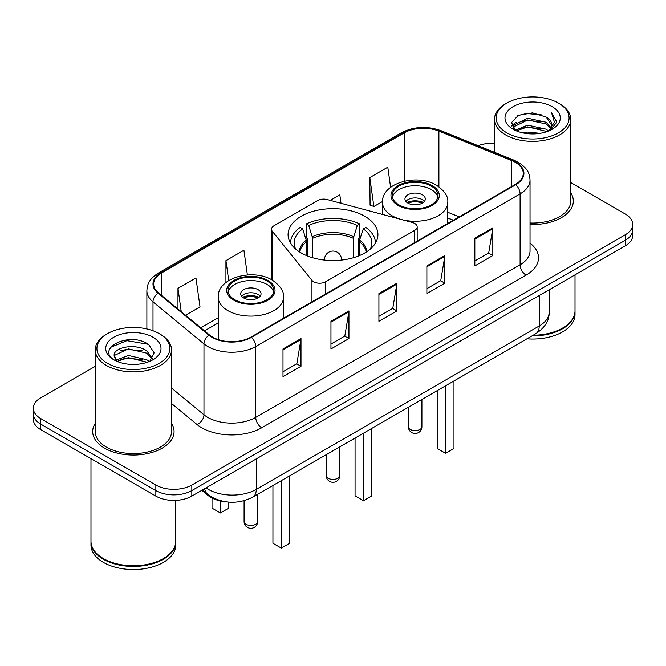 <?xml version="1.0" encoding="UTF-8"?>
<svg xmlns="http://www.w3.org/2000/svg" width="666" height="666" viewBox="0 0 666 666"><rect width="100%" height="100%" fill="white"/><g stroke="black" fill="none" stroke-linecap="round" stroke-linejoin="round"><path stroke-width="1" d="M414.702 223.435A8.475 4.895 0 0 0 412.287 222.461L327.247 199.567A8.475 4.895 0 0 0 317.674 200.541L273.992 225.757A8.475 4.895 0 0 0 271.512 229.221A8.475 4.895 0 0 0 272.302 231.293L311.954 280.386A8.475 4.895 0 0 0 325.632 281.776L414.702 230.361A8.475 4.895 0 0 0 417.182 226.898A8.475 4.895 0 0 0 414.702 223.435M364.777 216.267A44.93 25.941 0 0 0 315.801 210.639A44.93 25.941 0 0 0 288.07 234.607A44.93 25.941 0 0 0 301.223 252.955A44.93 25.941 0 0 0 350.199 258.575A44.93 25.941 0 0 0 377.93 234.607A44.93 25.941 0 0 0 364.777 216.267M453.246 220.288L447.768 218.073M223.951 501.49A25.433 14.685 180 0 1 208.167 495.521L201.848 490.309M95.221 366.358L40.751 397.802A25.433 14.685 0 0 0 33.3 408.183L33.3 419.264A25.433 14.685 0 0 0 40.751 429.645L155.852 496.095A25.433 14.685 0 0 0 191.825 496.095L625.249 245.862A25.433 14.685 0 0 0 632.7 235.473L632.7 229.936A25.433 14.685 0 0 1 625.249 240.318A25.433 14.685 0 0 0 632.7 229.936L632.7 224.4A25.433 14.685 0 0 0 625.249 214.019L570.779 182.567M33.3 408.183A25.433 14.685 0 0 0 40.751 418.573L155.852 485.023A25.433 14.685 0 0 0 191.825 485.023L191.825 490.559L625.249 240.318L191.825 490.559A25.433 14.685 0 0 1 155.852 490.559A25.433 14.685 0 0 0 191.825 490.559L191.825 496.095M40.751 418.573L40.751 424.109L155.852 490.559L40.751 424.109A25.433 14.685 0 0 1 33.3 413.719A25.433 14.685 0 0 0 40.751 424.109L40.751 429.645M95.221 423.376A40.693 23.493 0 0 0 92.674 431.551A40.693 23.493 0 0 0 104.595 448.16A40.693 23.493 0 0 0 148.943 453.255A40.693 23.493 0 0 0 174.067 431.551A40.693 23.493 0 0 0 171.52 423.376A40.693 23.493 0 0 1 174.067 431.551A40.693 23.493 0 0 1 148.943 453.255A40.693 23.493 0 0 1 104.595 448.16A40.693 23.493 0 0 1 92.674 431.551A40.693 23.493 0 0 1 95.221 423.376M515.301 162.304A27.131 15.659 180 0 1 523.251 173.385A27.131 15.659 180 0 1 515.301 184.457L250.932 337.096A27.131 15.659 180 0 1 209.524 334.998L158.566 292.982A27.131 15.659 180 0 1 153.655 283.999A27.131 15.659 180 0 1 161.605 272.927L404.162 132.884A27.131 15.659 180 0 1 438.902 131.127L511.679 160.548A27.131 15.659 180 0 1 515.301 162.304M515.784 162.029A27.805 16.059 0 0 0 512.071 160.231L439.294 130.811A27.805 16.059 0 0 0 403.679 132.609L161.122 272.652A27.805 16.059 0 0 0 158.009 293.207L208.966 335.223A27.805 16.059 0 0 0 251.407 337.371L515.784 184.732A27.805 16.059 0 0 0 515.784 162.029M283 348.967L283 376.656L300.99 366.275L300.99 338.586L283 348.967M283 371.745L296.853 363.744L300.915 339.502A6.785 3.913 -120 0 0 300.99 338.586M296.736 363.819L300.99 366.275M330.96 321.278L330.96 348.967L348.942 338.586L348.942 310.897L330.96 321.278M330.96 344.056L344.813 336.055L348.876 311.813A6.785 3.913 -120 0 0 348.942 310.897M344.688 336.13L348.942 338.586M474.841 238.212L474.841 265.9L492.823 255.519L492.823 227.83L474.841 238.212M474.841 260.989L488.694 252.988L492.748 228.746A6.785 3.913 -120 0 0 492.823 227.83M488.569 253.063L492.823 255.519M426.881 265.9L426.881 293.589L444.863 283.208L444.863 255.519L426.881 265.9M426.881 288.678L440.734 280.677L444.788 256.435A6.785 3.913 -120 0 0 444.863 255.519M440.609 280.752L444.863 283.208M378.921 293.589L378.921 321.278L396.903 310.897L396.903 283.208L378.921 293.589M378.921 316.367L392.774 308.366L396.836 284.124A6.785 3.913 -120 0 0 396.903 283.208M392.649 308.441L396.903 310.897M530.036 224.484A40.693 23.493 0 0 0 573.326 201.04A40.693 23.493 0 0 0 570.779 192.865A40.693 23.493 0 0 1 573.326 201.04A40.693 23.493 0 0 1 530.036 224.484M191.825 485.023L625.249 234.782A25.433 14.685 0 0 0 632.7 224.4M494.48 143.323A25.433 14.685 0 0 0 478.155 145.696M185.548 315.226L200.016 306.876L195.954 277.947L177.972 288.328L177.972 308.991M341.009 203.272L339.835 194.88L330.294 200.383M390.617 187.337L387.795 167.191L369.805 177.572L370.096 205.095M247.377 274.95L243.914 250.258L225.932 260.639L225.932 282.509M369.805 177.572L373.867 206.502L382.517 201.507M373.867 206.502L369.805 204.986M225.932 260.639L228.721 280.544M177.972 288.328L181.252 311.688M506.851 132.85A36.455 21.046 0 0 0 558.408 132.85A36.455 21.046 0 0 0 558.408 103.088L559.607 103.779A38.153 22.028 0 0 1 570.779 119.356A38.153 22.028 0 0 1 547.227 139.702A38.153 22.028 0 0 1 505.652 134.932A38.153 22.028 0 0 1 494.48 119.356A38.153 22.028 0 0 1 505.652 103.779L506.851 103.088A36.455 21.046 0 0 0 506.851 132.85M530.036 223.01A38.153 22.028 0 0 0 570.779 201.04L570.779 119.356M533.15 335.231A42.391 24.476 0 0 0 562.603 328.063A42.391 24.476 0 0 0 575.016 310.756L575.016 274.858M532.966 335.331A41.966 24.226 0 0 0 562.304 328.238A41.966 24.226 0 0 0 562.454 328.147M531.951 335.922A42.391 24.476 0 0 0 575.016 311.447A42.391 24.476 0 0 0 575.016 311.105M526.931 338.819A42.391 24.476 0 0 0 575.016 314.56L575.016 311.447M522.993 132.925L527.672 132.084L540.134 133.333M528.471 133.749L534.573 133.891M515.193 130.278L527.672 125.166L546.178 129.179L548.526 131.027M516.383 130.877L527.672 126.898L547.111 131.56M513.644 128.854L514.119 124.917L527.672 118.24L546.178 122.261L551.132 127.772M513.536 128.363L514.119 126.64L527.672 119.972L546.178 123.993L550.69 128.596M548.626 130.986A19.164 11.064 0 0 0 551.798 124.892A19.164 11.064 0 0 0 546.178 117.066L551.781 125.308M552.181 106.685A27.647 15.959 0 0 0 513.086 106.685A27.647 15.959 0 0 0 513.086 129.254A27.647 15.959 0 0 0 552.181 129.254A27.647 15.959 0 0 0 552.181 106.685M546.178 117.066L532.525 112.87L518.373 115.31L511.546 122.561L515.426 130.461M550.499 130.145L556.202 122.86L556.385 121.145L551.631 112.912L554.403 122.119L548.934 130.861M559.607 103.779L558.408 103.088A36.455 21.046 0 0 0 506.851 103.088M551.631 112.912L556.376 121.478M517.599 115.684L526.481 113.52L542.107 114.943M511.896 126.107L514.618 124.084M520.754 121.537L526.481 120.446L541.533 121.695M520.754 128.455L526.481 127.364L541.533 128.613M511.679 125.449L516.225 122.353M514.851 130.003L516.225 129.279M306.693 255.644L306.693 241.758L302.714 228.888A38.828 22.419 0 0 0 295.637 249.017M307.684 256.044L307.684 238.678L306.177 237.812L306.177 223.967A42.391 24.476 0 0 1 359.823 223.967L357.292 225.424A38.828 22.419 0 0 0 308.708 225.424L312.687 238.295L312.687 257.75M353.313 257.75L353.313 238.295L357.292 225.424M359.823 223.967L359.823 237.812L358.316 238.678L358.316 256.044M302.714 228.888L300.175 227.431A42.391 24.476 0 0 0 290.609 242.915A42.391 24.476 0 0 0 290.609 243.215L290.609 242.915M308.708 225.424L306.177 223.967M375.391 242.915L375.391 243.215A42.391 24.476 0 0 0 375.391 242.915A42.391 24.476 0 0 0 365.825 227.431L363.286 228.888L359.59 240.126L359.307 255.644M370.363 249.017A38.828 22.419 0 0 0 363.286 228.888M355.061 438.045L355.061 495.854L363.453 500.707L371.844 495.854L371.844 428.355M363.453 500.707L363.453 433.2M431.318 186.155A22.894 13.212 0 0 0 406.368 183.292A22.894 13.212 0 0 0 392.241 195.496A22.894 13.212 0 0 0 398.942 204.845A22.894 13.212 0 0 0 423.892 207.709A22.894 13.212 0 0 0 438.02 195.496A22.894 13.212 0 0 0 431.318 186.155M437.82 197.228A22.894 13.212 0 0 0 431.318 189.619A22.894 13.212 0 0 0 407.775 186.447A22.894 13.212 0 0 0 392.432 197.228M437.187 390.626L437.187 448.443L445.587 453.288L453.979 448.443L453.979 380.935M445.587 453.288L445.587 385.78M422.327 194.805A10.173 5.877 0 0 0 411.238 193.531A10.173 5.877 0 0 0 404.953 198.959A10.173 5.877 0 0 0 407.933 203.113A10.173 5.877 0 0 0 419.022 204.387A10.173 5.877 0 0 0 425.308 198.959A10.173 5.877 0 0 0 422.327 194.805M424.4 201.382A10.173 5.877 0 0 0 422.327 199.65A10.173 5.877 0 0 0 405.86 201.382M406.909 202.422A13.561 7.834 180 0 1 422.752 202.173L422.752 202.847M408.025 203.163A11.871 6.851 180 0 1 421.528 202.88L422.752 202.173M421.328 203.621L421.528 202.88M107.592 363.361A36.455 21.046 0 0 0 159.149 363.361A36.455 21.046 0 0 0 159.149 333.599L160.348 334.29A38.153 22.028 0 0 1 171.52 349.866A38.153 22.028 0 0 1 147.969 370.213A38.153 22.028 0 0 1 106.394 365.443A38.153 22.028 0 0 1 95.221 349.866A38.153 22.028 0 0 1 106.394 334.29L107.592 333.599A36.455 21.046 0 0 0 107.592 363.361M95.221 349.866L95.221 431.551A38.153 22.028 0 0 0 106.394 447.119A38.153 22.028 0 0 0 147.969 451.898A38.153 22.028 0 0 0 171.52 431.551L171.52 349.866M163.195 558.657A41.966 24.226 0 0 1 163.045 558.749A41.966 24.226 0 0 1 103.696 558.749L103.397 558.574A42.391 24.476 0 0 0 163.345 558.574A42.391 24.476 0 0 0 175.757 541.267L175.757 500.357M90.984 541.616A42.391 24.476 0 0 0 90.984 541.957A42.391 24.476 0 0 0 103.397 559.265A42.391 24.476 0 0 0 149.592 564.568A42.391 24.476 0 0 0 175.757 541.957A42.391 24.476 0 0 0 175.757 541.616M90.984 541.957L90.984 545.071A42.391 24.476 0 0 0 103.397 562.379A42.391 24.476 0 0 0 149.592 567.682A42.391 24.476 0 0 0 175.757 545.071L175.757 541.957M128.738 364.21L135.198 364.402M116.067 360.156L128.413 355.453L146.92 359.782L149.167 361.58M117.199 361.347L128.413 357.65L147.328 362.254M114.202 355.519L117.374 361.496M114.244 356.11C112.179 347.577 135.564 342.507 146.92 350.99L152.431 358.591M114.327 356.635L114.86 355.211L128.413 348.859L146.92 353.188L151.998 359.165M149.817 361.305L154.146 352.805L148.668 344.547C129.279 330.611 94.805 348.976 114.71 360.248L114.81 360.306M152.914 337.196A27.647 15.959 0 0 0 113.819 337.196A27.647 15.959 0 0 0 113.819 359.765A27.647 15.959 0 0 0 152.914 359.765A27.647 15.959 0 0 0 152.914 337.196M116.925 361.505L114.286 356.427M90.984 458.641L90.984 541.267A42.391 24.476 0 0 0 103.397 558.574L103.696 558.749M160.348 334.29L159.149 333.599A36.455 21.046 0 0 0 107.592 333.599M110.673 347.319L126.898 340.659L148.293 344.297M120.812 350.557L126.898 349.45L142.174 350.766M120.812 359.349L126.898 358.241L142.174 359.557M267.058 280.985A22.894 13.212 0 0 0 242.108 278.122A22.894 13.212 0 0 0 227.98 290.334A22.894 13.212 0 0 0 234.682 299.675A22.894 13.212 0 0 0 259.632 302.547A22.894 13.212 0 0 0 273.759 290.334A22.894 13.212 0 0 0 267.058 280.985M273.568 292.066A22.894 13.212 0 0 0 267.058 284.449A22.894 13.212 0 0 0 243.515 281.277A22.894 13.212 0 0 0 228.18 292.066M272.935 485.464L272.935 543.273L281.327 548.118L289.718 543.273L289.718 475.774M281.327 548.118L281.327 480.619M212.021 498.026L212.021 508.108L220.413 512.953L228.813 508.108L228.813 502.122M220.413 512.953L220.413 500.915M258.067 289.643A10.173 5.877 0 0 0 246.978 288.37A10.173 5.877 0 0 0 240.692 293.798A10.173 5.877 0 0 0 243.673 297.952A10.173 5.877 0 0 0 254.762 299.217A10.173 5.877 0 0 0 261.047 293.798A10.173 5.877 0 0 0 258.067 289.643M260.14 296.22A10.173 5.877 0 0 0 258.067 294.489A10.173 5.877 0 0 0 241.6 296.22M242.649 297.252A13.561 7.834 180 0 1 258.491 297.011L258.491 297.685M243.764 297.993A11.871 6.851 180 0 1 257.267 297.719L258.491 297.011M257.068 298.451L257.267 297.719M208.167 494.647L208.167 495.521M272.302 231.293L272.302 280.111M311.954 280.386L311.954 301.856M325.632 281.776L325.632 293.964M414.702 230.361L414.702 242.541M206.027 487.895A33.916 19.58 0 0 0 208.308 489.352A33.916 19.58 0 0 0 256.268 489.352L539.227 325.982A33.916 19.58 0 0 0 549.159 312.138C549.408 320.554 544.921 327.755 535.714 333.749L252.755 497.111A16.958 9.79 60 0 0 256.268 489.352L256.268 458.891M539.227 295.529L539.227 325.982A16.958 9.79 60 0 1 535.714 333.749M204.653 488.686A16.958 11.339 129.5 0 0 207.609 494.205L202.456 489.96M625.249 245.862L625.249 234.782M155.852 496.095L155.852 485.023M530.036 243.148A42.391 24.476 180 0 1 526.098 275.141L261.721 427.772A8.475 4.895 60 0 1 255.727 417.391L520.104 264.76A33.916 19.58 0 0 0 530.036 250.915L530.036 180.028A33.916 19.58 180 0 1 520.104 193.873A8.475 4.895 -120 0 0 515.784 184.732M261.721 427.772A42.391 24.476 180 0 1 201.773 427.772A42.391 24.476 180 0 1 197.019 424.508L171.52 403.479M208.966 335.223A8.475 5.669 129.5 0 0 203.971 343.889L203.971 414.776A33.916 19.58 0 0 0 207.767 417.391A33.916 19.58 0 0 0 255.727 417.391L255.727 346.503A33.916 19.58 180 0 1 203.971 343.889L153.005 301.873A33.916 19.58 180 0 1 146.878 290.642L146.878 328.929M530.036 180.028C529.487 174.201 528.946 169.355 518.348 162.304L513.886 160.14A8.475 3.971 112 0 0 512.071 160.231M513.886 160.14L441.108 130.719C427.064 125.749 413.736 126.473 401.123 132.884A8.475 4.895 60 0 1 403.679 132.609M161.122 272.652A8.475 4.895 -120 0 0 158.566 272.918C148.285 279.662 147.344 284.74 146.878 290.642M158.009 293.207A8.475 5.669 129.5 0 0 153.005 301.873L153.005 330.744M441.108 130.719A8.475 3.971 112 0 0 439.294 130.811M251.407 337.371A8.475 4.895 60 0 1 255.727 346.503L520.104 193.873L520.104 264.76A8.475 4.895 60 0 0 526.098 275.141M171.52 388.028L203.971 414.776A8.475 5.669 -50.5 0 1 197.019 424.508M161.605 272.927L161.605 295.488M511.679 160.548L511.679 186.547M438.902 131.127L438.902 186.796M459.182 216.858L447.768 212.246M404.162 132.884L404.162 181.227M218.232 317.765L200.816 327.822M378.921 294.464L396.836 284.124M426.881 266.775L444.788 256.435M474.841 239.086L492.748 228.746M330.96 322.153L348.876 311.813M283 349.841L300.915 339.502M306.693 241.758A33.233 19.189 0 0 0 299.85 252.123M353.313 238.295A33.233 19.189 0 0 0 312.687 238.295M306.41 240.126A33.633 19.414 0 0 0 299.367 251.815M353.596 236.671A33.633 19.414 0 0 0 312.404 236.671M366.633 251.815A33.633 19.414 0 0 0 359.59 240.126M366.15 252.123A33.233 19.189 0 0 0 359.307 241.758M328.205 478.271A6.785 3.913 180 0 1 326.215 475.507A6.785 6.785 0 0 0 336.388 481.376A6.785 6.785 0 0 0 339.785 475.507A6.785 3.913 180 0 1 337.795 478.271A6.785 3.913 180 0 1 328.205 478.271M324.575 260.09A8.475 4.895 180 0 1 324.525 259.532L324.525 260.09M341.475 260.09L341.475 259.532A8.475 4.895 180 0 1 341.425 260.09M398.043 205.361A24.159 13.953 0 0 0 432.217 205.361A24.159 13.953 0 0 0 432.217 185.631A24.159 13.953 0 0 0 398.043 185.631A24.159 13.953 0 0 0 398.043 205.361M447.768 223.451L447.768 202.422A32.642 18.848 180 0 1 427.622 219.83A32.642 18.848 180 0 1 392.049 215.742A32.642 18.848 180 0 1 382.492 202.422L382.492 214.435M410.331 429.47A6.785 3.913 180 0 1 408.35 426.706A6.785 6.785 0 0 0 418.523 432.575A6.785 6.785 0 0 0 421.911 426.706A6.785 3.913 180 0 1 419.93 429.47A6.785 3.913 180 0 1 410.331 429.47M233.783 300.2A24.159 13.953 0 0 0 267.957 300.2A24.159 13.953 0 0 0 267.957 280.469A24.159 13.953 0 0 0 233.783 280.469A24.159 13.953 0 0 0 233.783 300.2M283.508 318.281L283.508 297.252A32.642 18.848 180 0 1 263.361 314.668A32.642 18.848 180 0 1 227.789 310.581A32.642 18.848 180 0 1 218.232 297.252L218.232 339.602M246.07 524.308A6.785 3.913 180 0 1 244.089 521.536A6.785 6.785 0 0 0 254.262 527.414A6.785 6.785 0 0 0 257.65 521.536A6.785 3.913 180 0 1 255.669 524.308A6.785 3.913 180 0 1 246.07 524.308M271.512 229.221L271.512 279.662M417.182 226.898L417.182 241.109M252.755 497.111C239.111 503.971 225.466 503.971 211.821 497.111L207.609 494.205M549.159 312.138L549.159 289.793M401.123 132.884L158.566 272.918M218.232 322.927L204.495 330.852M453.371 220.213L447.768 217.949M513.461 128.655L513.461 127.497M494.48 152.289L494.48 119.356M339.785 446.869L339.785 475.507M341.475 259.532A8.475 8.475 0 0 0 328.763 252.189A8.475 8.475 0 0 0 324.525 259.532M326.215 454.695L326.215 475.507M447.768 202.422C448.484 196.678 444.713 190.942 436.455 185.215C417.207 173.31 381.36 182.859 382.492 202.422M421.911 399.45L421.911 426.706M408.35 407.284L408.35 426.706M283.508 297.252C284.224 291.508 280.453 285.772 272.194 280.053C252.955 268.14 217.099 277.697 218.232 297.252M257.65 494.28L257.65 521.536M244.089 500.69L244.089 521.536"/></g></svg>
